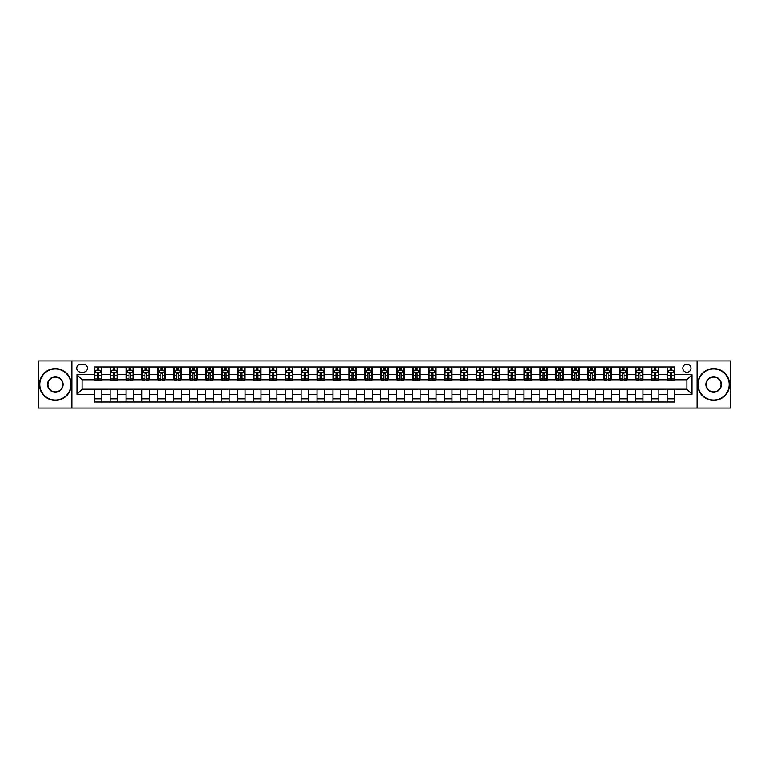 <?xml version="1.0" encoding="UTF-8"?>
<svg xmlns="http://www.w3.org/2000/svg" width="769" height="769" viewBox="0 0 769 769"><rect width="100%" height="100%" fill="white"/><g stroke="black" fill="none" stroke-linecap="round" stroke-linejoin="round"><path stroke-width="1.15" d="M686.938 364.122A4.076 4.076 0 0 0 682.862 368.197A4.076 4.076 0 0 0 686.938 372.273A4.076 4.076 0 0 0 691.014 368.197A4.076 4.076 0 0 0 686.938 364.122M697.127 408.06L730.55 408.06L730.55 360.94L697.127 360.94L697.127 408.06L71.873 408.06L71.873 360.94L38.45 360.94L38.45 408.06L71.873 408.06M80.668 372.148L83.465 372.148A3.951 3.951 0 0 0 87.416 368.197A3.951 3.951 0 0 0 83.465 364.256L80.668 364.256A3.951 3.951 0 0 0 76.717 368.197A3.951 3.951 0 0 0 80.668 372.148M697.127 360.94L71.873 360.94M94.164 394.305L76.967 394.305L76.967 374.695L94.164 374.695L94.164 379.79L82.062 379.79L82.062 389.21L94.164 389.21L94.164 402.014L674.836 402.014L674.836 389.21L686.938 389.21L686.938 379.79L674.836 379.79L674.836 374.695L692.033 374.695L692.033 394.305L674.836 394.305M674.836 374.695L674.836 366.986L94.164 366.986L94.164 374.695M667.194 366.986L667.194 379.79L667.838 379.79M670.251 379.79L671.779 379.79M674.202 379.79L674.836 379.79M667.194 379.79L658.283 379.79M651.276 366.986L651.276 379.79L651.92 379.79M654.332 379.79L655.861 379.79M651.276 379.79L642.365 379.79M635.367 366.986L635.367 379.79L636.001 379.79M638.414 379.79L639.943 379.79M635.367 379.79L626.447 379.79M619.449 366.986L619.449 379.79L620.083 379.79M622.506 379.79L624.024 379.79M619.449 379.79L610.528 379.79M603.53 366.986L603.53 379.79L604.165 379.79M606.587 379.79L608.116 379.79M603.53 379.79L594.61 379.79M587.612 366.986L587.612 379.79L588.247 379.79M590.669 379.79L592.197 379.79M587.612 379.79L578.692 379.79M571.694 366.986L571.694 379.79L572.328 379.79M574.751 379.79L576.279 379.79M571.694 379.79L562.773 379.79M555.776 366.986L555.776 379.79L556.41 379.79M558.832 379.79L560.361 379.79M555.776 379.79L546.865 379.79M539.857 366.986L539.857 379.79L540.492 379.79M542.914 379.79L544.442 379.79M539.857 379.79L530.946 379.79M523.939 366.986L523.939 379.79L524.573 379.79M526.996 379.79L528.524 379.79M523.939 379.79L515.028 379.79M508.021 366.986L508.021 379.79L508.655 379.79M511.077 379.79L512.606 379.79M508.021 379.79L499.11 379.79M492.102 366.986L492.102 379.79L492.737 379.79M495.159 379.79L496.687 379.79M492.102 379.79L483.192 379.79M476.184 366.986L476.184 379.79L476.818 379.79M479.241 379.79L480.769 379.79M476.184 379.79L467.273 379.79M460.266 366.986L460.266 379.79L460.9 379.79M463.323 379.79L464.851 379.79M460.266 379.79L451.355 379.79M444.347 366.986L444.347 379.79L444.991 379.79M447.404 379.79L448.933 379.79M444.347 379.79L435.437 379.79M428.429 366.986L428.429 379.79L429.073 379.79M431.486 379.79L433.014 379.79M428.429 379.79L419.518 379.79M412.511 366.986L412.511 379.79L413.155 379.79M415.568 379.79L417.096 379.79M412.511 379.79L403.6 379.79M396.602 366.986L396.602 379.79L397.237 379.79M399.649 379.79L401.178 379.79M396.602 379.79L387.682 379.79M380.684 366.986L380.684 379.79L381.318 379.79M383.741 379.79L385.259 379.79M380.684 379.79L371.763 379.79M364.766 366.986L364.766 379.79L365.4 379.79M367.822 379.79L369.351 379.79M364.766 379.79L355.845 379.79M348.847 366.986L348.847 379.79L349.482 379.79M351.904 379.79L353.432 379.79M348.847 379.79L339.927 379.79M332.929 366.986L332.929 379.79L333.563 379.79M335.986 379.79L337.514 379.79M332.929 379.79L324.009 379.79M317.011 366.986L317.011 379.79L317.645 379.79M320.067 379.79L321.596 379.79M317.011 379.79L308.1 379.79M301.092 366.986L301.092 379.79L301.727 379.79M304.149 379.79L305.678 379.79M301.092 379.79L292.182 379.79M285.174 366.986L285.174 379.79L285.808 379.79M288.231 379.79L289.759 379.79M285.174 379.79L276.263 379.79M269.256 366.986L269.256 379.79L269.89 379.79M272.313 379.79L273.841 379.79M269.256 379.79L260.345 379.79M253.337 366.986L253.337 379.79L253.972 379.79M256.394 379.79L257.923 379.79M253.337 379.79L244.427 379.79M237.419 366.986L237.419 379.79L238.054 379.79M240.476 379.79L242.004 379.79M237.419 379.79L228.508 379.79M221.501 366.986L221.501 379.79L222.135 379.79M224.558 379.79L226.086 379.79M221.501 379.79L212.59 379.79M205.583 366.986L205.583 379.79L206.227 379.79M208.639 379.79L210.168 379.79M205.583 379.79L196.672 379.79M189.664 366.986L189.664 379.79L190.308 379.79M192.721 379.79L194.249 379.79M189.664 379.79L180.753 379.79M173.746 366.986L173.746 379.79L174.39 379.79M176.803 379.79L178.331 379.79M173.746 379.79L164.835 379.79M157.837 366.986L157.837 379.79L158.472 379.79M160.884 379.79L162.413 379.79M157.837 379.79L148.917 379.79M141.919 366.986L141.919 379.79L142.553 379.79M144.976 379.79L146.495 379.79M141.919 379.79L132.999 379.79M126.001 366.986L126.001 379.79L126.635 379.79M129.057 379.79L130.586 379.79M126.001 379.79L117.08 379.79M110.082 366.986L110.082 379.79L110.717 379.79M113.139 379.79L114.668 379.79M110.082 379.79L101.162 379.79M94.164 379.79L94.798 379.79M97.221 379.79L98.749 379.79M94.164 389.21L101.806 389.21L101.806 402.014M674.836 389.21L101.806 389.21M101.806 366.986L101.806 379.79M94.164 370.177L94.798 370.177M97.221 370.177L98.749 370.177M101.162 370.177L101.806 370.177M94.164 398.823L101.806 398.823M110.082 389.21L110.082 402.014M117.724 366.986L117.724 379.79M110.082 370.177L110.717 370.177M113.139 370.177L114.668 370.177M117.08 370.177L117.724 370.177M117.724 389.21L117.724 402.014M110.082 398.823L117.724 398.823M126.001 389.21L126.001 402.014M133.633 389.21L133.633 402.014M126.001 398.823L133.633 398.823M133.633 366.986L133.633 379.79M126.001 370.177L126.635 370.177M129.057 370.177L130.586 370.177M132.999 370.177L133.633 370.177M141.919 389.21L141.919 402.014M149.551 389.21L149.551 402.014M141.919 398.823L149.551 398.823M149.551 366.986L149.551 379.79M141.919 370.177L142.553 370.177M144.976 370.177L146.495 370.177M148.917 370.177L149.551 370.177M157.837 389.21L157.837 402.014M165.47 389.21L165.47 402.014M157.837 398.823L165.47 398.823M165.47 366.986L165.47 379.79M157.837 370.177L158.472 370.177M160.884 370.177L162.413 370.177M164.835 370.177L165.47 370.177M173.746 389.21L173.746 402.014M181.388 389.21L181.388 402.014M173.746 398.823L181.388 398.823M181.388 366.986L181.388 379.79M173.746 370.177L174.39 370.177M176.803 370.177L178.331 370.177M180.753 370.177L181.388 370.177M189.664 389.21L189.664 402.014M197.306 389.21L197.306 402.014M189.664 398.823L197.306 398.823M197.306 366.986L197.306 379.79M189.664 370.177L190.308 370.177M192.721 370.177L194.249 370.177M196.672 370.177L197.306 370.177M205.583 389.21L205.583 402.014M213.224 389.21L213.224 402.014M205.583 398.823L213.224 398.823M213.224 366.986L213.224 379.79M205.583 370.177L206.227 370.177M208.639 370.177L210.168 370.177M212.59 370.177L213.224 370.177M221.501 389.21L221.501 402.014M229.143 389.21L229.143 402.014M221.501 398.823L229.143 398.823M229.143 366.986L229.143 379.79M221.501 370.177L222.135 370.177M224.558 370.177L226.086 370.177M228.508 370.177L229.143 370.177M237.419 389.21L237.419 402.014M245.061 389.21L245.061 402.014M237.419 398.823L245.061 398.823M245.061 366.986L245.061 379.79M237.419 370.177L238.054 370.177M240.476 370.177L242.004 370.177M244.427 370.177L245.061 370.177M253.337 389.21L253.337 402.014M260.979 389.21L260.979 402.014M253.337 398.823L260.979 398.823M260.979 366.986L260.979 379.79M253.337 370.177L253.972 370.177M256.394 370.177L257.923 370.177M260.345 370.177L260.979 370.177M269.256 389.21L269.256 402.014M276.898 389.21L276.898 402.014M269.256 398.823L276.898 398.823M276.898 366.986L276.898 379.79M269.256 370.177L269.89 370.177M272.313 370.177L273.841 370.177M276.263 370.177L276.898 370.177M285.174 389.21L285.174 402.014M292.816 389.21L292.816 402.014M285.174 398.823L292.816 398.823M292.816 366.986L292.816 379.79M285.174 370.177L285.808 370.177M288.231 370.177L289.759 370.177M292.182 370.177L292.816 370.177M301.092 389.21L301.092 402.014M308.734 389.21L308.734 402.014M301.092 398.823L308.734 398.823M308.734 366.986L308.734 379.79M301.092 370.177L301.727 370.177M304.149 370.177L305.678 370.177M308.1 370.177L308.734 370.177M317.011 389.21L317.011 402.014M324.653 389.21L324.653 402.014M317.011 398.823L324.653 398.823M324.653 366.986L324.653 379.79M317.011 370.177L317.645 370.177M320.067 370.177L321.596 370.177M324.009 370.177L324.653 370.177M332.929 389.21L332.929 402.014M340.571 389.21L340.571 402.014M332.929 398.823L340.571 398.823M340.571 366.986L340.571 379.79M332.929 370.177L333.563 370.177M335.986 370.177L337.514 370.177M339.927 370.177L340.571 370.177M348.847 389.21L348.847 402.014M356.489 389.21L356.489 402.014M348.847 398.823L356.489 398.823M356.489 366.986L356.489 379.79M348.847 370.177L349.482 370.177M351.904 370.177L353.432 370.177M355.845 370.177L356.489 370.177M364.766 389.21L364.766 402.014M372.398 389.21L372.398 402.014M364.766 398.823L372.398 398.823M372.398 366.986L372.398 379.79M364.766 370.177L365.4 370.177M367.822 370.177L369.351 370.177M371.763 370.177L372.398 370.177M380.684 389.21L380.684 402.014M388.316 389.21L388.316 402.014M380.684 398.823L388.316 398.823M388.316 366.986L388.316 379.79M380.684 370.177L381.318 370.177M383.741 370.177L385.259 370.177M387.682 370.177L388.316 370.177M396.602 389.21L396.602 402.014M404.234 389.21L404.234 402.014M396.602 398.823L404.234 398.823M404.234 366.986L404.234 379.79M396.602 370.177L397.237 370.177M399.649 370.177L401.178 370.177M403.6 370.177L404.234 370.177M412.511 389.21L412.511 402.014M420.153 389.21L420.153 402.014M412.511 398.823L420.153 398.823M420.153 366.986L420.153 379.79M412.511 370.177L413.155 370.177M415.568 370.177L417.096 370.177M419.518 370.177L420.153 370.177M428.429 389.21L428.429 402.014M436.071 389.21L436.071 402.014M428.429 398.823L436.071 398.823M436.071 366.986L436.071 379.79M428.429 370.177L429.073 370.177M431.486 370.177L433.014 370.177M435.437 370.177L436.071 370.177M444.347 389.21L444.347 402.014M451.989 389.21L451.989 402.014M444.347 398.823L451.989 398.823M451.989 366.986L451.989 379.79M444.347 370.177L444.991 370.177M447.404 370.177L448.933 370.177M451.355 370.177L451.989 370.177M460.266 389.21L460.266 402.014M467.908 389.21L467.908 402.014M460.266 398.823L467.908 398.823M467.908 366.986L467.908 379.79M460.266 370.177L460.9 370.177M463.323 370.177L464.851 370.177M467.273 370.177L467.908 370.177M476.184 389.21L476.184 402.014M483.826 389.21L483.826 402.014M476.184 398.823L483.826 398.823M483.826 366.986L483.826 379.79M476.184 370.177L476.818 370.177M479.241 370.177L480.769 370.177M483.192 370.177L483.826 370.177M492.102 389.21L492.102 402.014M499.744 389.21L499.744 402.014M492.102 398.823L499.744 398.823M499.744 366.986L499.744 379.79M492.102 370.177L492.737 370.177M495.159 370.177L496.687 370.177M499.11 370.177L499.744 370.177M508.021 389.21L508.021 402.014M515.663 389.21L515.663 402.014M508.021 398.823L515.663 398.823M515.663 366.986L515.663 379.79M508.021 370.177L508.655 370.177M511.077 370.177L512.606 370.177M515.028 370.177L515.663 370.177M523.939 389.21L523.939 402.014M531.581 389.21L531.581 402.014M523.939 398.823L531.581 398.823M531.581 366.986L531.581 379.79M523.939 370.177L524.573 370.177M526.996 370.177L528.524 370.177M530.946 370.177L531.581 370.177M539.857 389.21L539.857 402.014M547.499 389.21L547.499 402.014M539.857 398.823L547.499 398.823M547.499 366.986L547.499 379.79M539.857 370.177L540.492 370.177M542.914 370.177L544.442 370.177M546.865 370.177L547.499 370.177M555.776 389.21L555.776 402.014M563.417 389.21L563.417 402.014M555.776 398.823L563.417 398.823M563.417 366.986L563.417 379.79M555.776 370.177L556.41 370.177M558.832 370.177L560.361 370.177M562.773 370.177L563.417 370.177M571.694 389.21L571.694 402.014M579.336 389.21L579.336 402.014M571.694 398.823L579.336 398.823M579.336 366.986L579.336 379.79M571.694 370.177L572.328 370.177M574.751 370.177L576.279 370.177M578.692 370.177L579.336 370.177M587.612 389.21L587.612 402.014M595.254 389.21L595.254 402.014M587.612 398.823L595.254 398.823M595.254 366.986L595.254 379.79M587.612 370.177L588.247 370.177M590.669 370.177L592.197 370.177M594.61 370.177L595.254 370.177M603.53 389.21L603.53 402.014M611.163 389.21L611.163 402.014M603.53 398.823L611.163 398.823M611.163 366.986L611.163 379.79M603.53 370.177L604.165 370.177M606.587 370.177L608.116 370.177M610.528 370.177L611.163 370.177M619.449 389.21L619.449 402.014M627.081 389.21L627.081 402.014M619.449 398.823L627.081 398.823M627.081 366.986L627.081 379.79M619.449 370.177L620.083 370.177M622.506 370.177L624.024 370.177M626.447 370.177L627.081 370.177M635.367 389.21L635.367 402.014M642.999 389.21L642.999 402.014M635.367 398.823L642.999 398.823M642.999 366.986L642.999 379.79M635.367 370.177L636.001 370.177M638.414 370.177L639.943 370.177M642.365 370.177L642.999 370.177M651.276 389.21L651.276 402.014M658.918 389.21L658.918 402.014M651.276 398.823L658.918 398.823M658.918 366.986L658.918 379.79M651.276 370.177L651.92 370.177M654.332 370.177L655.861 370.177M658.283 370.177L658.918 370.177M667.194 389.21L667.194 402.014M667.194 398.823L674.836 398.823M667.194 370.177L667.838 370.177M670.251 370.177L671.779 370.177M674.202 370.177L674.836 370.177M82.062 379.79L76.967 374.695M82.062 389.21L76.967 394.305M692.033 374.695L686.938 379.79M692.033 394.305L686.938 389.21M98.749 368.649L97.221 368.649M101.162 378.954L98.749 378.954L98.749 380.549L101.162 380.549L101.162 372.782L99.893 370.235L96.067 370.235L94.798 372.782L94.798 380.549L97.221 380.549L97.221 378.954L94.798 378.954M94.798 372.782L94.798 366.986M101.162 372.782L101.162 366.986M97.221 370.235L97.221 366.986M98.749 366.986L98.749 370.235M98.749 378.954L98.749 373.744L97.221 373.744L97.221 378.954M114.668 368.649L113.139 368.649M117.08 378.954L114.668 378.954L114.668 380.549L117.08 380.549L117.08 372.782L115.811 370.235L111.986 370.235L110.717 372.782L110.717 380.549L113.139 380.549L113.139 378.954L110.717 378.954M110.717 372.782L110.717 366.986M117.08 372.782L117.08 366.986M113.139 370.235L113.139 366.986M114.668 366.986L114.668 370.235M114.668 378.954L114.668 373.744L113.139 373.744L113.139 378.954M130.586 368.649L129.057 368.649M132.999 378.954L130.586 378.954L130.586 380.549L132.999 380.549L132.999 372.782L131.73 370.235L127.904 370.235L126.635 372.782L126.635 380.549L129.057 380.549L129.057 378.954L126.635 378.954M126.635 372.782L126.635 366.986M132.999 372.782L132.999 366.986M129.057 370.235L129.057 366.986M130.586 366.986L130.586 370.235M130.586 378.954L130.586 373.744L129.057 373.744L129.057 378.954M146.495 368.649L144.976 368.649M148.917 378.954L146.495 378.954L146.495 380.549L148.917 380.549L148.917 372.782L147.648 370.235L143.822 370.235L142.553 372.782L142.553 380.549L144.976 380.549L144.976 378.954L142.553 378.954M142.553 372.782L142.553 366.986M148.917 372.782L148.917 366.986M144.976 370.235L144.976 366.986M146.495 366.986L146.495 370.235M146.495 378.954L146.495 373.744L144.976 373.744L144.976 378.954M162.413 368.649L160.884 368.649M164.835 378.954L162.413 378.954L162.413 380.549L164.835 380.549L164.835 372.782L163.566 370.235L159.741 370.235L158.472 372.782L158.472 380.549L160.884 380.549L160.884 378.954L158.472 378.954M158.472 372.782L158.472 366.986M164.835 372.782L164.835 366.986M160.884 370.235L160.884 366.986M162.413 366.986L162.413 370.235M162.413 378.954L162.413 373.744L160.884 373.744L160.884 378.954M55.32 368.966A15.534 15.534 0 0 0 39.786 384.5A15.534 15.534 0 0 0 55.32 400.034A15.534 15.534 0 0 0 70.854 384.5A15.534 15.534 0 0 0 55.32 368.966M55.32 400.418A15.918 15.918 0 0 1 39.402 384.5A15.918 15.918 0 0 1 55.32 368.582A15.918 15.918 0 0 1 71.238 384.5A15.918 15.918 0 0 1 55.32 400.418M55.32 376.733A7.767 7.767 0 0 1 63.087 384.5A7.767 7.767 0 0 1 55.32 392.267A7.767 7.767 0 0 1 47.553 384.5A7.767 7.767 0 0 1 55.32 376.733M55.32 391.882A7.382 7.382 0 0 0 62.712 384.5A7.382 7.382 0 0 0 55.32 377.118A7.382 7.382 0 0 0 47.938 384.5A7.382 7.382 0 0 0 55.32 391.882M713.68 368.966A15.534 15.534 0 0 0 698.146 384.5A15.534 15.534 0 0 0 713.68 400.034A15.534 15.534 0 0 0 729.214 384.5A15.534 15.534 0 0 0 713.68 368.966M713.68 400.418A15.918 15.918 0 0 1 697.762 384.5A15.918 15.918 0 0 1 713.68 368.582A15.918 15.918 0 0 1 729.598 384.5A15.918 15.918 0 0 1 713.68 400.418M713.68 376.733A7.767 7.767 0 0 1 721.447 384.5A7.767 7.767 0 0 1 713.68 392.267A7.767 7.767 0 0 1 705.913 384.5A7.767 7.767 0 0 1 713.68 376.733M713.68 391.882A7.382 7.382 0 0 0 721.062 384.5A7.382 7.382 0 0 0 713.68 377.118A7.382 7.382 0 0 0 706.288 384.5A7.382 7.382 0 0 0 713.68 391.882M178.331 368.649L176.803 368.649M180.753 378.954L178.331 378.954L178.331 380.549L180.753 380.549L180.753 372.782L179.485 370.235L175.659 370.235L174.39 372.782L174.39 380.549L176.803 380.549L176.803 378.954L174.39 378.954M174.39 372.782L174.39 366.986M180.753 372.782L180.753 366.986M176.803 370.235L176.803 366.986M178.331 366.986L178.331 370.235M178.331 378.954L178.331 373.744L176.803 373.744L176.803 378.954M194.249 368.649L192.721 368.649M196.672 378.954L194.249 378.954L194.249 380.549L196.672 380.549L196.672 372.782L195.403 370.235L191.577 370.235L190.308 372.782L190.308 380.549L192.721 380.549L192.721 378.954L190.308 378.954M190.308 372.782L190.308 366.986M196.672 372.782L196.672 366.986M192.721 370.235L192.721 366.986M194.249 366.986L194.249 370.235M194.249 378.954L194.249 373.744L192.721 373.744L192.721 378.954M210.168 368.649L208.639 368.649M212.59 378.954L210.168 378.954L210.168 380.549L212.59 380.549L212.59 372.782L211.312 370.235L207.495 370.235L206.227 372.782L206.227 380.549L208.639 380.549L208.639 378.954L206.227 378.954M206.227 372.782L206.227 366.986M212.59 372.782L212.59 366.986M208.639 370.235L208.639 366.986M210.168 366.986L210.168 370.235M210.168 378.954L210.168 373.744L208.639 373.744L208.639 378.954M226.086 368.649L224.558 368.649M228.508 378.954L226.086 378.954L226.086 380.549L228.508 380.549L228.508 372.782L227.23 370.235L223.414 370.235L222.135 372.782L222.135 380.549L224.558 380.549L224.558 378.954L222.135 378.954M222.135 372.782L222.135 366.986M228.508 372.782L228.508 366.986M224.558 370.235L224.558 366.986M226.086 366.986L226.086 370.235M226.086 378.954L226.086 373.744L224.558 373.744L224.558 378.954M242.004 368.649L240.476 368.649M244.427 378.954L242.004 378.954L242.004 380.549L244.427 380.549L244.427 372.782L243.148 370.235L239.332 370.235L238.054 372.782L238.054 380.549L240.476 380.549L240.476 378.954L238.054 378.954M238.054 372.782L238.054 366.986M244.427 372.782L244.427 366.986M240.476 370.235L240.476 366.986M242.004 366.986L242.004 370.235M242.004 378.954L242.004 373.744L240.476 373.744L240.476 378.954M257.923 368.649L256.394 368.649M260.345 378.954L257.923 378.954L257.923 380.549L260.345 380.549L260.345 372.782L259.066 370.235L255.25 370.235L253.972 372.782L253.972 380.549L256.394 380.549L256.394 378.954L253.972 378.954M253.972 372.782L253.972 366.986M260.345 372.782L260.345 366.986M256.394 370.235L256.394 366.986M257.923 366.986L257.923 370.235M257.923 378.954L257.923 373.744L256.394 373.744L256.394 378.954M273.841 368.649L272.313 368.649M276.263 378.954L273.841 378.954L273.841 380.549L276.263 380.549L276.263 372.782L274.985 370.235L271.169 370.235L269.89 372.782L269.89 380.549L272.313 380.549L272.313 378.954L269.89 378.954M269.89 372.782L269.89 366.986M276.263 372.782L276.263 366.986M272.313 370.235L272.313 366.986M273.841 366.986L273.841 370.235M273.841 378.954L273.841 373.744L272.313 373.744L272.313 378.954M289.759 368.649L288.231 368.649M292.182 378.954L289.759 378.954L289.759 380.549L292.182 380.549L292.182 372.782L290.903 370.235L287.087 370.235L285.808 372.782L285.808 380.549L288.231 380.549L288.231 378.954L285.808 378.954M285.808 372.782L285.808 366.986M292.182 372.782L292.182 366.986M288.231 370.235L288.231 366.986M289.759 366.986L289.759 370.235M289.759 378.954L289.759 373.744L288.231 373.744L288.231 378.954M305.678 368.649L304.149 368.649M308.1 378.954L305.678 378.954L305.678 380.549L308.1 380.549L308.1 372.782L306.821 370.235L303.005 370.235L301.727 372.782L301.727 380.549L304.149 380.549L304.149 378.954L301.727 378.954M301.727 372.782L301.727 366.986M308.1 372.782L308.1 366.986M304.149 370.235L304.149 366.986M305.678 366.986L305.678 370.235M305.678 378.954L305.678 373.744L304.149 373.744L304.149 378.954M321.596 368.649L320.067 368.649M324.009 378.954L321.596 378.954L321.596 380.549L324.009 380.549L324.009 372.782L322.74 370.235L318.924 370.235L317.645 372.782L317.645 380.549L320.067 380.549L320.067 378.954L317.645 378.954M317.645 372.782L317.645 366.986M324.009 372.782L324.009 366.986M320.067 370.235L320.067 366.986M321.596 366.986L321.596 370.235M321.596 378.954L321.596 373.744L320.067 373.744L320.067 378.954M337.514 368.649L335.986 368.649M339.927 378.954L337.514 378.954L337.514 380.549L339.927 380.549L339.927 372.782L338.658 370.235L334.832 370.235L333.563 372.782L333.563 380.549L335.986 380.549L335.986 378.954L333.563 378.954M333.563 372.782L333.563 366.986M339.927 372.782L339.927 366.986M335.986 370.235L335.986 366.986M337.514 366.986L337.514 370.235M337.514 378.954L337.514 373.744L335.986 373.744L335.986 378.954M353.432 368.649L351.904 368.649M355.845 378.954L353.432 378.954L353.432 380.549L355.845 380.549L355.845 372.782L354.576 370.235L350.751 370.235L349.482 372.782L349.482 380.549L351.904 380.549L351.904 378.954L349.482 378.954M349.482 372.782L349.482 366.986M355.845 372.782L355.845 366.986M351.904 370.235L351.904 366.986M353.432 366.986L353.432 370.235M353.432 378.954L353.432 373.744L351.904 373.744L351.904 378.954M369.351 368.649L367.822 368.649M371.763 378.954L369.351 378.954L369.351 380.549L371.763 380.549L371.763 372.782L370.495 370.235L366.669 370.235L365.4 372.782L365.4 380.549L367.822 380.549L367.822 378.954L365.4 378.954M365.4 372.782L365.4 366.986M371.763 372.782L371.763 366.986M367.822 370.235L367.822 366.986M369.351 366.986L369.351 370.235M369.351 378.954L369.351 373.744L367.822 373.744L367.822 378.954M385.259 368.649L383.741 368.649M387.682 378.954L385.259 378.954L385.259 380.549L387.682 380.549L387.682 372.782L386.413 370.235L382.587 370.235L381.318 372.782L381.318 380.549L383.741 380.549L383.741 378.954L381.318 378.954M381.318 372.782L381.318 366.986M387.682 372.782L387.682 366.986M383.741 370.235L383.741 366.986M385.259 366.986L385.259 370.235M385.259 378.954L385.259 373.744L383.741 373.744L383.741 378.954M401.178 368.649L399.649 368.649M403.6 378.954L401.178 378.954L401.178 380.549L403.6 380.549L403.6 372.782L402.331 370.235L398.505 370.235L397.237 372.782L397.237 380.549L399.649 380.549L399.649 378.954L397.237 378.954M397.237 372.782L397.237 366.986M403.6 372.782L403.6 366.986M399.649 370.235L399.649 366.986M401.178 366.986L401.178 370.235M401.178 378.954L401.178 373.744L399.649 373.744L399.649 378.954M417.096 368.649L415.568 368.649M419.518 378.954L417.096 378.954L417.096 380.549L419.518 380.549L419.518 372.782L418.249 370.235L414.424 370.235L413.155 372.782L413.155 380.549L415.568 380.549L415.568 378.954L413.155 378.954M413.155 372.782L413.155 366.986M419.518 372.782L419.518 366.986M415.568 370.235L415.568 366.986M417.096 366.986L417.096 370.235M417.096 378.954L417.096 373.744L415.568 373.744L415.568 378.954M433.014 368.649L431.486 368.649M435.437 378.954L433.014 378.954L433.014 380.549L435.437 380.549L435.437 372.782L434.168 370.235L430.342 370.235L429.073 372.782L429.073 380.549L431.486 380.549L431.486 378.954L429.073 378.954M429.073 372.782L429.073 366.986M435.437 372.782L435.437 366.986M431.486 370.235L431.486 366.986M433.014 366.986L433.014 370.235M433.014 378.954L433.014 373.744L431.486 373.744L431.486 378.954M448.933 368.649L447.404 368.649M451.355 378.954L448.933 378.954L448.933 380.549L451.355 380.549L451.355 372.782L450.076 370.235L446.26 370.235L444.991 372.782L444.991 380.549L447.404 380.549L447.404 378.954L444.991 378.954M444.991 372.782L444.991 366.986M451.355 372.782L451.355 366.986M447.404 370.235L447.404 366.986M448.933 366.986L448.933 370.235M448.933 378.954L448.933 373.744L447.404 373.744L447.404 378.954M464.851 368.649L463.323 368.649M467.273 378.954L464.851 378.954L464.851 380.549L467.273 380.549L467.273 372.782L465.995 370.235L462.179 370.235L460.9 372.782L460.9 380.549L463.323 380.549L463.323 378.954L460.9 378.954M460.9 372.782L460.9 366.986M467.273 372.782L467.273 366.986M463.323 370.235L463.323 366.986M464.851 366.986L464.851 370.235M464.851 378.954L464.851 373.744L463.323 373.744L463.323 378.954M480.769 368.649L479.241 368.649M483.192 378.954L480.769 378.954L480.769 380.549L483.192 380.549L483.192 372.782L481.913 370.235L478.097 370.235L476.818 372.782L476.818 380.549L479.241 380.549L479.241 378.954L476.818 378.954M476.818 372.782L476.818 366.986M483.192 372.782L483.192 366.986M479.241 370.235L479.241 366.986M480.769 366.986L480.769 370.235M480.769 378.954L480.769 373.744L479.241 373.744L479.241 378.954M496.687 368.649L495.159 368.649M499.11 378.954L496.687 378.954L496.687 380.549L499.11 380.549L499.11 372.782L497.831 370.235L494.015 370.235L492.737 372.782L492.737 380.549L495.159 380.549L495.159 378.954L492.737 378.954M492.737 372.782L492.737 366.986M499.11 372.782L499.11 366.986M495.159 370.235L495.159 366.986M496.687 366.986L496.687 370.235M496.687 378.954L496.687 373.744L495.159 373.744L495.159 378.954M512.606 368.649L511.077 368.649M515.028 378.954L512.606 378.954L512.606 380.549L515.028 380.549L515.028 372.782L513.75 370.235L509.934 370.235L508.655 372.782L508.655 380.549L511.077 380.549L511.077 378.954L508.655 378.954M508.655 372.782L508.655 366.986M515.028 372.782L515.028 366.986M511.077 370.235L511.077 366.986M512.606 366.986L512.606 370.235M512.606 378.954L512.606 373.744L511.077 373.744L511.077 378.954M528.524 368.649L526.996 368.649M530.946 378.954L528.524 378.954L528.524 380.549L530.946 380.549L530.946 372.782L529.668 370.235L525.852 370.235L524.573 372.782L524.573 380.549L526.996 380.549L526.996 378.954L524.573 378.954M524.573 372.782L524.573 366.986M530.946 372.782L530.946 366.986M526.996 370.235L526.996 366.986M528.524 366.986L528.524 370.235M528.524 378.954L528.524 373.744L526.996 373.744L526.996 378.954M544.442 368.649L542.914 368.649M546.865 378.954L544.442 378.954L544.442 380.549L546.865 380.549L546.865 372.782L545.586 370.235L541.77 370.235L540.492 372.782L540.492 380.549L542.914 380.549L542.914 378.954L540.492 378.954M540.492 372.782L540.492 366.986M546.865 372.782L546.865 366.986M542.914 370.235L542.914 366.986M544.442 366.986L544.442 370.235M544.442 378.954L544.442 373.744L542.914 373.744L542.914 378.954M560.361 368.649L558.832 368.649M562.773 378.954L560.361 378.954L560.361 380.549L562.773 380.549L562.773 372.782L561.505 370.235L557.688 370.235L556.41 372.782L556.41 380.549L558.832 380.549L558.832 378.954L556.41 378.954M556.41 372.782L556.41 366.986M562.773 372.782L562.773 366.986M558.832 370.235L558.832 366.986M560.361 366.986L560.361 370.235M560.361 378.954L560.361 373.744L558.832 373.744L558.832 378.954M576.279 368.649L574.751 368.649M578.692 378.954L576.279 378.954L576.279 380.549L578.692 380.549L578.692 372.782L577.423 370.235L573.597 370.235L572.328 372.782L572.328 380.549L574.751 380.549L574.751 378.954L572.328 378.954M572.328 372.782L572.328 366.986M578.692 372.782L578.692 366.986M574.751 370.235L574.751 366.986M576.279 366.986L576.279 370.235M576.279 378.954L576.279 373.744L574.751 373.744L574.751 378.954M592.197 368.649L590.669 368.649M594.61 378.954L592.197 378.954L592.197 380.549L594.61 380.549L594.61 372.782L593.341 370.235L589.515 370.235L588.247 372.782L588.247 380.549L590.669 380.549L590.669 378.954L588.247 378.954M588.247 372.782L588.247 366.986M594.61 372.782L594.61 366.986M590.669 370.235L590.669 366.986M592.197 366.986L592.197 370.235M592.197 378.954L592.197 373.744L590.669 373.744L590.669 378.954M608.116 368.649L606.587 368.649M610.528 378.954L608.116 378.954L608.116 380.549L610.528 380.549L610.528 372.782L609.259 370.235L605.434 370.235L604.165 372.782L604.165 380.549L606.587 380.549L606.587 378.954L604.165 378.954M604.165 372.782L604.165 366.986M610.528 372.782L610.528 366.986M606.587 370.235L606.587 366.986M608.116 366.986L608.116 370.235M608.116 378.954L608.116 373.744L606.587 373.744L606.587 378.954M624.024 368.649L622.506 368.649M626.447 378.954L624.024 378.954L624.024 380.549L626.447 380.549L626.447 372.782L625.178 370.235L621.352 370.235L620.083 372.782L620.083 380.549L622.506 380.549L622.506 378.954L620.083 378.954M620.083 372.782L620.083 366.986M626.447 372.782L626.447 366.986M622.506 370.235L622.506 366.986M624.024 366.986L624.024 370.235M624.024 378.954L624.024 373.744L622.506 373.744L622.506 378.954M639.943 368.649L638.414 368.649M642.365 378.954L639.943 378.954L639.943 380.549L642.365 380.549L642.365 372.782L641.096 370.235L637.27 370.235L636.001 372.782L636.001 380.549L638.414 380.549L638.414 378.954L636.001 378.954M636.001 372.782L636.001 366.986M642.365 372.782L642.365 366.986M638.414 370.235L638.414 366.986M639.943 366.986L639.943 370.235M639.943 378.954L639.943 373.744L638.414 373.744L638.414 378.954M655.861 368.649L654.332 368.649M658.283 378.954L655.861 378.954L655.861 380.549L658.283 380.549L658.283 372.782L657.014 370.235L653.189 370.235L651.92 372.782L651.92 380.549L654.332 380.549L654.332 378.954L651.92 378.954M651.92 372.782L651.92 366.986M658.283 372.782L658.283 366.986M654.332 370.235L654.332 366.986M655.861 366.986L655.861 370.235M655.861 378.954L655.861 373.744L654.332 373.744L654.332 378.954M671.779 368.649L670.251 368.649M674.202 378.954L671.779 378.954L671.779 380.549L674.202 380.549L674.202 372.782L672.933 370.235L669.107 370.235L667.838 372.782L667.838 380.549L670.251 380.549L670.251 378.954L667.838 378.954M667.838 372.782L667.838 366.986M674.202 372.782L674.202 366.986M670.251 370.235L670.251 366.986M671.779 366.986L671.779 370.235M671.779 378.954L671.779 373.744L670.251 373.744L670.251 378.954M110.082 394.305L101.806 394.305M110.082 374.695L101.806 374.695M126.001 374.695L117.724 374.695M126.001 394.305L117.724 394.305M141.919 374.695L133.633 374.695M141.919 394.305L133.633 394.305M157.837 374.695L149.551 374.695M157.837 394.305L149.551 394.305M173.746 374.695L165.47 374.695M173.746 394.305L165.47 394.305M189.664 374.695L181.388 374.695M189.664 394.305L181.388 394.305M205.583 374.695L197.306 374.695M205.583 394.305L197.306 394.305M221.501 374.695L213.224 374.695M221.501 394.305L213.224 394.305M237.419 374.695L229.143 374.695M237.419 394.305L229.143 394.305M253.337 374.695L245.061 374.695M253.337 394.305L245.061 394.305M269.256 374.695L260.979 374.695M269.256 394.305L260.979 394.305M285.174 374.695L276.898 374.695M285.174 394.305L276.898 394.305M301.092 374.695L292.816 374.695M301.092 394.305L292.816 394.305M317.011 374.695L308.734 374.695M317.011 394.305L308.734 394.305M332.929 374.695L324.653 374.695M332.929 394.305L324.653 394.305M348.847 374.695L340.571 374.695M348.847 394.305L340.571 394.305M364.766 374.695L356.489 374.695M364.766 394.305L356.489 394.305M380.684 374.695L372.398 374.695M380.684 394.305L372.398 394.305M396.602 374.695L388.316 374.695M396.602 394.305L388.316 394.305M412.511 374.695L404.234 374.695M412.511 394.305L404.234 394.305M428.429 374.695L420.153 374.695M428.429 394.305L420.153 394.305M444.347 374.695L436.071 374.695M444.347 394.305L436.071 394.305M460.266 374.695L451.989 374.695M460.266 394.305L451.989 394.305M476.184 374.695L467.908 374.695M476.184 394.305L467.908 394.305M492.102 374.695L483.826 374.695M492.102 394.305L483.826 394.305M508.021 374.695L499.744 374.695M508.021 394.305L499.744 394.305M523.939 374.695L515.663 374.695M523.939 394.305L515.663 394.305M539.857 374.695L531.581 374.695M539.857 394.305L531.581 394.305M555.776 374.695L547.499 374.695M555.776 394.305L547.499 394.305M571.694 374.695L563.417 374.695M571.694 394.305L563.417 394.305M587.612 374.695L579.336 374.695M587.612 394.305L579.336 394.305M603.53 374.695L595.254 374.695M603.53 394.305L595.254 394.305M619.449 374.695L611.163 374.695M619.449 394.305L611.163 394.305M635.367 374.695L627.081 374.695M635.367 394.305L627.081 394.305M651.276 374.695L642.999 374.695M651.276 394.305L642.999 394.305M667.194 374.695L658.918 374.695M667.194 394.305L658.918 394.305M101.133 372.725L94.827 372.725M94.798 370.389L96 370.389M99.97 370.389L101.162 370.389M97.221 375.541L94.798 375.541M101.162 375.541L98.749 375.541M98.749 369.456L97.221 369.456M117.051 372.725L110.746 372.725M110.717 370.389L111.909 370.389M115.888 370.389L117.08 370.389M113.139 375.541L110.717 375.541M117.08 375.541L114.668 375.541M114.668 369.456L113.139 369.456M132.97 372.725L126.664 372.725M126.635 370.389L127.827 370.389M131.807 370.389L132.999 370.389M129.057 375.541L126.635 375.541M132.999 375.541L130.586 375.541M130.586 369.456L129.057 369.456M148.888 372.725L142.582 372.725M142.553 370.389L143.745 370.389M147.725 370.389L148.917 370.389M144.976 375.541L142.553 375.541M148.917 375.541L146.495 375.541M146.495 369.456L144.976 369.456M164.806 372.725L158.501 372.725M158.472 370.389L159.664 370.389M163.643 370.389L164.835 370.389M160.884 375.541L158.472 375.541M164.835 375.541L162.413 375.541M162.413 369.456L160.884 369.456M180.725 372.725L174.419 372.725M174.39 370.389L175.582 370.389M179.562 370.389L180.753 370.389M176.803 375.541L174.39 375.541M180.753 375.541L178.331 375.541M178.331 369.456L176.803 369.456M196.643 372.725L190.337 372.725M190.308 370.389L191.5 370.389M195.47 370.389L196.672 370.389M192.721 375.541L190.308 375.541M196.672 375.541L194.249 375.541M194.249 369.456L192.721 369.456M212.561 372.725L206.255 372.725M206.227 370.389L207.419 370.389M211.388 370.389L212.59 370.389M208.639 375.541L206.227 375.541M212.59 375.541L210.168 375.541M210.168 369.456L208.639 369.456M228.48 372.725L222.174 372.725M222.135 370.389L223.337 370.389M227.307 370.389L228.508 370.389M224.558 375.541L222.135 375.541M228.508 375.541L226.086 375.541M226.086 369.456L224.558 369.456M244.388 372.725L238.092 372.725M238.054 370.389L239.255 370.389M243.225 370.389L244.427 370.389M240.476 375.541L238.054 375.541M244.427 375.541L242.004 375.541M242.004 369.456L240.476 369.456M260.307 372.725L254.01 372.725M253.972 370.389L255.173 370.389M259.143 370.389L260.345 370.389M256.394 375.541L253.972 375.541M260.345 375.541L257.923 375.541M257.923 369.456L256.394 369.456M276.225 372.725L269.929 372.725M269.89 370.389L271.092 370.389M275.062 370.389L276.263 370.389M272.313 375.541L269.89 375.541M276.263 375.541L273.841 375.541M273.841 369.456L272.313 369.456M292.143 372.725L285.847 372.725M285.808 370.389L287.01 370.389M290.98 370.389L292.182 370.389M288.231 375.541L285.808 375.541M292.182 375.541L289.759 375.541M289.759 369.456L288.231 369.456M308.061 372.725L301.756 372.725M301.727 370.389L302.928 370.389M306.898 370.389L308.1 370.389M304.149 375.541L301.727 375.541M308.1 375.541L305.678 375.541M305.678 369.456L304.149 369.456M323.98 372.725L317.674 372.725M317.645 370.389L318.847 370.389M322.817 370.389L324.009 370.389M320.067 375.541L317.645 375.541M324.009 375.541L321.596 375.541M321.596 369.456L320.067 369.456M339.898 372.725L333.592 372.725M333.563 370.389L334.765 370.389M338.735 370.389L339.927 370.389M335.986 375.541L333.563 375.541M339.927 375.541L337.514 375.541M337.514 369.456L335.986 369.456M355.816 372.725L349.511 372.725M349.482 370.389L350.674 370.389M354.653 370.389L355.845 370.389M351.904 375.541L349.482 375.541M355.845 375.541L353.432 375.541M353.432 369.456L351.904 369.456M371.735 372.725L365.429 372.725M365.4 370.389L366.592 370.389M370.571 370.389L371.763 370.389M367.822 375.541L365.4 375.541M371.763 375.541L369.351 375.541M369.351 369.456L367.822 369.456M387.653 372.725L381.347 372.725M381.318 370.389L382.51 370.389M386.49 370.389L387.682 370.389M383.741 375.541L381.318 375.541M387.682 375.541L385.259 375.541M385.259 369.456L383.741 369.456M403.571 372.725L397.265 372.725M397.237 370.389L398.429 370.389M402.408 370.389L403.6 370.389M399.649 375.541L397.237 375.541M403.6 375.541L401.178 375.541M401.178 369.456L399.649 369.456M419.49 372.725L413.184 372.725M413.155 370.389L414.347 370.389M418.326 370.389L419.518 370.389M415.568 375.541L413.155 375.541M419.518 375.541L417.096 375.541M417.096 369.456L415.568 369.456M435.408 372.725L429.102 372.725M429.073 370.389L430.265 370.389M434.235 370.389L435.437 370.389M431.486 375.541L429.073 375.541M435.437 375.541L433.014 375.541M433.014 369.456L431.486 369.456M451.326 372.725L445.02 372.725M444.991 370.389L446.183 370.389M450.153 370.389L451.355 370.389M447.404 375.541L444.991 375.541M451.355 375.541L448.933 375.541M448.933 369.456L447.404 369.456M467.244 372.725L460.939 372.725M460.9 370.389L462.102 370.389M466.072 370.389L467.273 370.389M463.323 375.541L460.9 375.541M467.273 375.541L464.851 375.541M464.851 369.456L463.323 369.456M483.153 372.725L476.857 372.725M476.818 370.389L478.02 370.389M481.99 370.389L483.192 370.389M479.241 375.541L476.818 375.541M483.192 375.541L480.769 375.541M480.769 369.456L479.241 369.456M499.071 372.725L492.775 372.725M492.737 370.389L493.938 370.389M497.908 370.389L499.11 370.389M495.159 375.541L492.737 375.541M499.11 375.541L496.687 375.541M496.687 369.456L495.159 369.456M514.99 372.725L508.694 372.725M508.655 370.389L509.857 370.389M513.827 370.389L515.028 370.389M511.077 375.541L508.655 375.541M515.028 375.541L512.606 375.541M512.606 369.456L511.077 369.456M530.908 372.725L524.612 372.725M524.573 370.389L525.775 370.389M529.745 370.389L530.946 370.389M526.996 375.541L524.573 375.541M530.946 375.541L528.524 375.541M528.524 369.456L526.996 369.456M546.826 372.725L540.52 372.725M540.492 370.389L541.693 370.389M545.663 370.389L546.865 370.389M542.914 375.541L540.492 375.541M546.865 375.541L544.442 375.541M544.442 369.456L542.914 369.456M562.745 372.725L556.439 372.725M556.41 370.389L557.612 370.389M561.581 370.389L562.773 370.389M558.832 375.541L556.41 375.541M562.773 375.541L560.361 375.541M560.361 369.456L558.832 369.456M578.663 372.725L572.357 372.725M572.328 370.389L573.53 370.389M577.5 370.389L578.692 370.389M574.751 375.541L572.328 375.541M578.692 375.541L576.279 375.541M576.279 369.456L574.751 369.456M594.581 372.725L588.275 372.725M588.247 370.389L589.439 370.389M593.418 370.389L594.61 370.389M590.669 375.541L588.247 375.541M594.61 375.541L592.197 375.541M592.197 369.456L590.669 369.456M610.499 372.725L604.194 372.725M604.165 370.389L605.357 370.389M609.336 370.389L610.528 370.389M606.587 375.541L604.165 375.541M610.528 375.541L608.116 375.541M608.116 369.456L606.587 369.456M626.418 372.725L620.112 372.725M620.083 370.389L621.275 370.389M625.255 370.389L626.447 370.389M622.506 375.541L620.083 375.541M626.447 375.541L624.024 375.541M624.024 369.456L622.506 369.456M642.336 372.725L636.03 372.725M636.001 370.389L637.193 370.389M641.173 370.389L642.365 370.389M638.414 375.541L636.001 375.541M642.365 375.541L639.943 375.541M639.943 369.456L638.414 369.456M658.254 372.725L651.949 372.725M651.92 370.389L653.112 370.389M657.091 370.389L658.283 370.389M654.332 375.541L651.92 375.541M658.283 375.541L655.861 375.541M655.861 369.456L654.332 369.456M674.173 372.725L667.867 372.725M667.838 370.389L669.03 370.389M673 370.389L674.202 370.389M670.251 375.541L667.838 375.541M674.202 375.541L671.779 375.541M671.779 369.456L670.251 369.456"/></g></svg>
